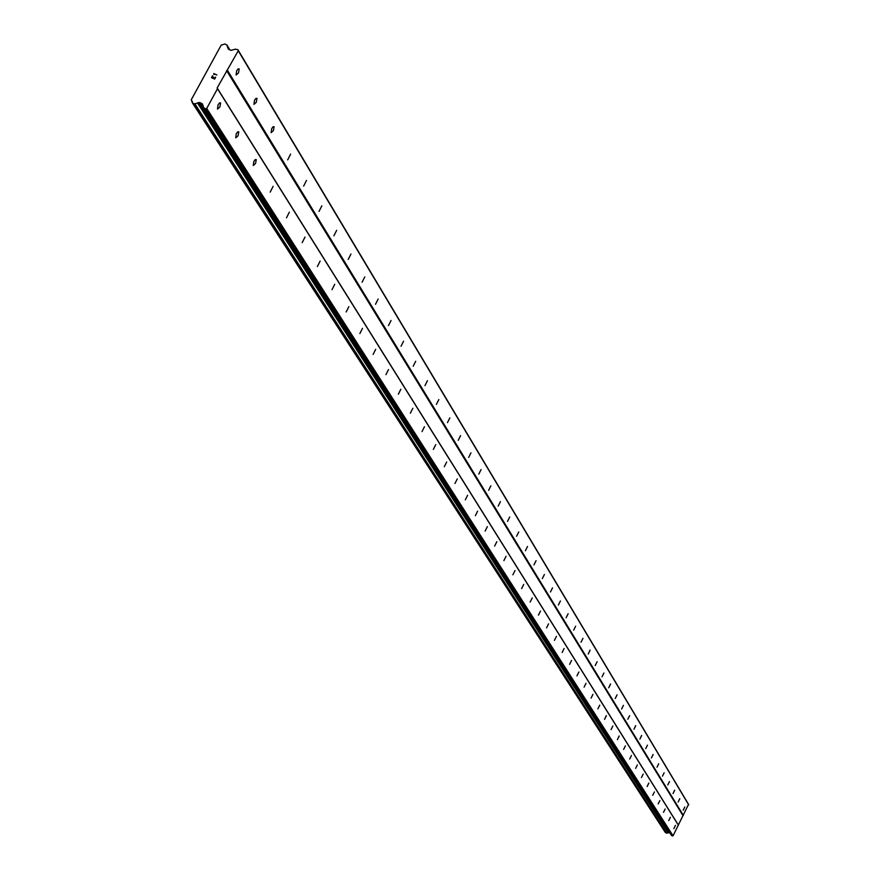<?xml version="1.0" encoding="UTF-8"?>
<svg xmlns="http://www.w3.org/2000/svg" width="880" height="880" viewBox="0 0 880 880"><rect width="100%" height="100%" fill="white"/><g stroke="black" fill="none" stroke-linecap="round" stroke-linejoin="round"><path stroke-width="1.32" d="M220.594 102.938L219.912 106.964L217.492 109.076L218.031 104.885L219.527 102.927L220.594 102.938M238.777 131.813L238.084 135.74L235.73 137.83L236.269 133.738L237.732 131.802L238.777 131.813M256.267 159.588L255.574 163.438L253.275 165.506L253.825 161.513L255.255 159.61L256.267 159.588M273.119 186.362L270.182 192.159L273.119 186.362M289.366 212.157L286.484 217.855L289.366 212.157M305.03 237.039L302.192 242.638L305.03 237.039M320.144 261.052L317.372 266.563L320.144 261.052M334.752 284.251L332.013 289.663L334.752 284.251M348.865 306.658L346.17 311.982L348.865 306.658M362.505 328.328L359.865 333.564L362.505 328.328M375.705 349.294L373.109 354.442L375.705 349.294M388.476 369.589L385.924 374.66L388.476 369.589M400.851 389.235L398.343 394.229L400.851 389.235M412.841 408.276L410.366 413.193L412.841 408.276M424.468 426.734L422.026 431.585L424.468 426.734M435.743 444.642L433.334 449.416L435.743 444.642M446.677 462.011L444.312 466.719L446.677 462.011M457.292 478.874L454.96 483.516L457.292 478.874M467.61 495.253L465.311 499.829L467.61 495.253M477.62 511.17L475.365 515.68L477.62 511.17M487.366 526.636L485.133 531.08L487.366 526.636M496.837 541.673L494.637 546.062L496.837 541.673M506.044 556.303L503.877 560.637L506.044 556.303M515.009 570.537L512.864 574.816L515.009 570.537M523.732 584.397L521.62 588.621L523.732 584.397M532.235 597.894L530.145 602.063L532.235 597.894M540.507 611.039L538.45 615.153L540.507 611.039M548.57 623.854L546.546 627.913L548.57 623.854M556.435 636.35L554.433 640.354L556.435 636.35M564.102 648.527L562.133 652.487L564.102 648.527M571.582 660.407L569.635 664.312L571.582 660.407M578.886 671.99L576.95 675.862L578.886 671.99M586.003 683.309L584.1 687.126L586.003 683.309M592.955 694.353L591.074 698.126L592.955 694.353M599.753 705.133L597.894 708.873L599.753 705.133M606.386 715.671L604.549 719.367L606.32 715.627M612.865 725.967L611.05 729.619L612.865 725.967M619.201 736.032L617.408 739.64L619.146 735.988M625.394 745.866L623.623 749.441L625.394 745.866M631.455 755.491L629.695 759.022L631.455 755.491M637.373 764.896L635.646 768.394L637.373 764.896M643.17 774.103L641.454 777.557L643.17 774.103M648.846 783.112L647.152 786.533L648.791 783.079M654.401 791.934L652.718 795.311L654.401 791.934M659.835 800.569L658.174 803.913L659.835 800.569M665.159 809.017L663.509 812.328L665.159 809.017M670.373 817.3L668.745 820.578L670.373 817.3M675.477 825.407L673.871 828.663L675.433 825.374M239.184 68.915L238.491 72.941L236.093 75.031L236.632 70.829L238.117 68.882L239.184 68.915M256.982 98.384L256.278 102.322L253.946 104.39L254.496 100.287L255.948 98.362L256.982 98.384M274.109 126.742L273.405 130.592L271.128 132.649L271.689 128.645L273.097 126.742L274.109 126.742M290.609 154.077L287.683 159.863L290.609 154.077M306.504 180.411L303.633 186.109L306.504 180.411M321.849 205.821L319.033 211.409L321.849 205.821M336.655 230.34L333.883 235.84L336.655 230.34M350.955 254.034L348.227 259.435L350.955 254.034M364.771 276.914L362.098 282.238L364.771 276.914M378.136 299.046L375.507 304.282L378.136 299.046M391.061 320.463L388.476 325.611L391.061 320.463M403.579 341.187L401.027 346.258L403.579 341.187M415.69 361.262L413.182 366.245L415.69 361.262M427.438 380.71L424.974 385.627L427.438 380.71M438.823 399.564L436.392 404.404L438.823 399.564M449.867 417.857L447.469 422.631L449.867 417.857M460.581 435.611L458.227 440.308L460.581 435.611M470.976 452.837L468.655 457.468L470.976 452.837M481.085 469.568L478.797 474.133L481.085 469.568M490.897 485.826L488.642 490.325L490.897 485.826M500.434 501.633L498.212 506.077L500.434 501.633M509.718 517L507.529 521.378L509.718 517M518.738 531.949L516.582 536.272L518.738 531.949M527.527 546.491L525.393 550.759L527.527 546.491M536.074 560.659L533.973 564.872L536.074 560.659M544.401 574.453L542.322 578.611L544.401 574.453M552.519 587.884L550.462 591.987L552.519 587.884M560.417 600.974L558.393 605.033L560.417 600.974M568.128 613.745L566.126 617.749L568.128 613.745M575.641 626.186L573.672 630.146L575.641 626.186M582.967 638.33L581.02 642.235L582.967 638.33M590.117 650.177L588.203 654.038L590.051 650.111M597.102 661.738L595.199 665.555L597.102 661.738M603.922 673.024L602.041 676.797L603.922 673.024M610.577 684.057L608.718 687.786L610.511 684.002M617.078 694.826L615.241 698.511L617.078 694.826M623.436 705.353L621.621 708.994L623.436 705.353M629.64 715.638L627.847 719.235L629.64 715.638M635.712 725.692L633.941 729.256L635.657 725.648M641.652 735.526L639.903 739.057L641.597 735.482M647.46 745.14L645.722 748.638L647.46 745.14M653.136 754.556L651.398 757.977L653.092 754.512M658.702 763.763L657.008 767.184L658.702 763.763M664.147 772.783L662.464 776.16L664.147 772.783M669.471 781.605L667.81 784.949L669.471 781.605M674.685 790.251L673.046 793.562L674.641 790.207M679.8 798.71L678.172 801.988L679.756 798.677M684.805 807.004L683.199 810.249L684.805 807.004M203.94 107.998L671.462 835.384L673.046 835.813L688.534 804.353L237.941 49.775L238.249 50.754L217.162 87.956L217.492 88.715L206.712 108.438L205.645 108.823L203.731 107.745L202.422 103.917L199.749 102.509L194.513 103.884L192.39 102.905L191.279 99.748L221.188 45.133L224.785 44.022L226.809 44.902L228.239 48.95L230.901 50.369L235.466 49.159L237.941 49.775M665.357 832.48L666.523 833.129L669.724 832.678M211.805 77.55L213.081 78.111L211.816 77.55L212.707 75.911L211.805 77.55M213.081 78.111L213.576 77.22L213.081 78.111M213.785 77.308L213.29 78.199L213.785 77.308M213.29 78.199L214.566 78.76L213.301 78.199M214.566 78.76L215.468 77.121L214.566 78.76M212.487 75.812L211.486 77.671L212.498 75.823M215.677 77.22L214.665 79.068L211.486 77.66M216.92 74.954L213.741 73.557L213.917 74.25L213.741 73.557L216.92 74.954L214.027 73.942L213.906 74.635M678.216 824.824L217.162 87.956M682.924 815.551L226.633 70.642M678.403 825.253L217.492 88.715M673.046 835.813L206.712 108.438M672.496 836L205.645 108.823M669.262 832.458L199.749 102.509M668.118 832.645L197.571 102.905M192.423 101.761L191.554 100.43M227.81 47.652L228.921 49.5L227.81 47.663M688.721 804.892L238.249 50.754M683.375 815.43L227.502 70.4M671.77 835.648L204.292 108.218M202.763 104.852L201.85 103.444M668.679 832.436L198.638 102.498M668.052 832.634L197.439 102.905M666.699 833.074L194.854 103.796M666.523 833.129L194.513 103.884M665.434 832.601L192.489 102.993M229.812 49.885L226.952 45.144M229.746 49.863L226.941 45.21M671.462 835.384L203.731 107.745M665.379 832.546L192.39 102.905M229.878 49.918L226.919 45.001"/></g></svg>
